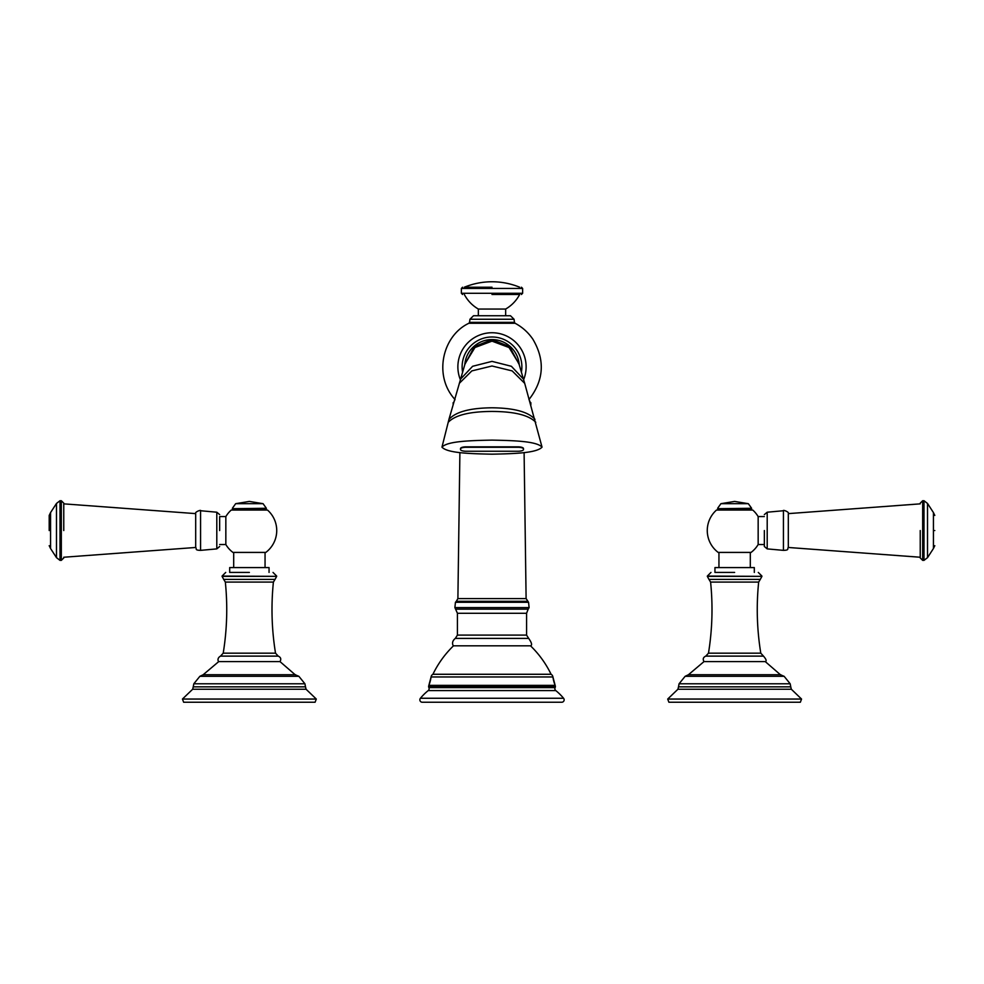 <?xml version="1.0" encoding="UTF-8"?>
<svg xmlns="http://www.w3.org/2000/svg" width="984" height="984" viewBox="0 0 984 984"><rect width="100%" height="100%" fill="white"/><g stroke="black" fill="none" stroke-linecap="round" stroke-linejoin="round"><path stroke-width="1.48" d="M734.63 702.244L800.349 702.244L801.554 699.046L667.706 699.046L668.911 702.244L734.63 702.244M667.706 699.046L677.927 689.243L791.333 689.243L790.767 686.844L678.493 686.844L679.071 683.794L790.189 683.794L784.137 676.316L780.46 674.766L765.257 661.592L704.003 661.592C702.588 659.132 703.179 657.3 705.774 656.119L763.486 656.119L760.792 653.179L708.48 653.179L705.774 656.119M754.31 572.43L754.31 567.583L714.95 567.583L714.95 572.43L734.63 572.43M718.947 552.418L718.947 567.583M750.312 552.418L750.312 567.583M764.347 516.563L758.16 516.563L758.16 544.533A27.355 27.355 0 0 1 751.063 552.418L718.197 552.418A27.355 27.355 0 0 1 716.5 510.056L752.76 510.056A27.355 27.355 0 0 1 758.16 516.6M764.347 530.548C764.347 551.04 764.347 551.04 764.347 530.548L764.347 546.501L767.2 548.888L767.2 512.209L764.347 514.595M920.237 530.548L920.237 557.239L788.307 547.473L788.307 513.623C789.697 512.024 782.44 509.466 783.436 510.733L767.2 512.209M934.8 530.548C934.8 511.102 934.8 511.102 934.8 530.548M752.76 510.056L716.5 510.056M751.616 508.691L717.644 508.691L718.861 509.909L750.398 509.909L751.616 508.273L748.332 503.685L734.63 501.422L720.928 503.685L748.332 503.685M249.37 702.244L315.089 702.244L316.294 699.046L182.446 699.046L183.651 702.244L249.37 702.244M182.446 699.046L192.667 689.243L306.073 689.243L305.507 686.844L193.233 686.844L193.811 683.794L304.929 683.794L298.878 676.316L295.2 674.766L279.997 661.592L218.743 661.592C219.002 662.453 216.025 658.677 220.514 656.119L278.226 656.119L275.52 653.179L223.208 653.179L220.514 656.119M269.05 572.43L269.05 567.583L229.69 567.583L229.69 572.43L249.37 572.43M265.053 552.418L265.053 567.583M233.688 552.418L233.688 567.583M219.653 544.533L225.84 544.533A27.355 27.355 0 0 0 232.937 552.418L265.803 552.418A27.355 27.355 0 0 0 267.5 510.056L231.24 510.056A27.355 27.355 0 0 0 225.84 516.6M225.84 544.533L225.84 516.563L219.653 516.563L219.653 530.548L219.653 516.563M195.693 547.473C197.058 548.691 194.217 550.191 200.564 550.363L200.564 510.733C201.56 509.466 194.303 512.024 195.693 513.623L195.693 547.473L63.763 557.239M195.693 513.623L63.763 503.857L63.763 530.548M49.2 530.548C49.2 549.982 49.2 549.982 49.2 530.548L49.2 515.419L50.565 512.578L50.565 548.519L49.2 545.677M266.356 508.691L232.384 508.691L233.602 509.909L265.139 509.909L266.356 508.273L263.072 503.685L249.37 501.422L235.668 503.685L263.072 503.685M519.22 364.781A27.294 27.294 0 0 0 492 339.566A27.294 27.294 0 0 0 464.78 364.781M521.385 372.272A29.877 29.877 0 0 0 494.767 337.118A29.877 29.877 0 0 0 462.615 372.272M460.389 379.713A34.12 34.12 0 0 1 495.161 332.887A34.12 34.12 0 0 1 523.611 379.713M472.738 645.824L453.476 645.824C444.952 654.102 438.101 663.585 432.923 674.274L551.077 674.274C545.899 663.585 539.048 654.102 530.524 645.824L472.738 645.824M551.077 674.274A3.641 3.641 0 0 1 552.922 676.967L431.078 676.967A3.641 3.641 0 0 1 432.923 674.274M563.574 698.259A54.587 54.587 0 0 0 555.788 690.584L428.212 690.584L555.788 690.584A2.423 2.423 -90 0 1 555.124 687.619L555.124 687.619A2.423 2.423 0 0 0 555.357 686.254A3.641 3.641 0 0 0 555.136 685.356L552.922 676.967A36.396 36.396 0 0 0 555.136 685.356L428.864 685.356L431.078 676.967A36.396 36.396 0 0 1 428.864 685.356A3.641 3.641 0 0 0 428.643 686.254A2.423 2.423 0 0 0 428.876 687.619A2.423 2.423 90 0 1 428.212 690.584L428.212 690.584A54.587 54.587 5.7 0 0 420.426 698.259A2.423 2.423 0 0 0 422.296 702.244L561.704 702.244A2.423 2.423 0 0 0 563.574 698.259L420.426 698.259M528.962 399.553C543.967 380.316 545.259 360.193 532.861 339.197C528.236 332.432 522.332 327.118 515.112 323.269L468.888 323.269C442.369 335.667 433.144 375.839 455.038 399.553M505.653 315.741L505.653 309.062L478.347 309.062L478.347 315.741M505.653 309.062C511.692 305.52 516.366 300.673 519.663 294.499L492 294.499M519.663 287.217C510.794 283.601 501.569 281.781 492 281.756C482.431 281.781 473.206 283.601 464.337 287.217L492 287.217M519.097 364.326L509.663 346.7L492 339.566L474.337 346.7L464.903 364.326M441.964 447.142C447.24 441.275 469.171 440.561 492 440.119C514.829 440.561 536.76 441.275 542.036 447.142C536.76 453.009 514.829 453.735 492 454.178C469.171 453.735 447.24 453.009 441.964 447.142L449.085 418.84L465.038 363.797L474.952 347.524L492 341.141L509.048 347.524L518.949 363.748L523.414 379.086L511.373 366.282L492 361.374L472.627 366.282L460.586 379.086M459.294 383.354L471.84 370.906L492 365.999L512.16 370.906L524.706 383.354L542.036 447.142M523.488 449.012L523.488 448.556A5.584 1.722 180 0 0 517.904 446.834L466.084 446.834A5.584 1.722 180 0 0 460.512 448.556L460.512 449.012A5.584 1.722 0 0 1 466.084 447.277L517.904 447.277A5.584 1.722 0 0 1 523.488 449.012L523.488 449.528A5.584 1.722 0 0 1 517.916 451.25L466.084 451.25A5.584 1.722 0 0 1 460.512 449.528L460.512 449.012M784.137 676.316L685.122 676.316L679.071 683.794M758.664 582.073L760.288 579.404L708.972 579.404L710.596 582.073L758.664 582.073C756.241 605.873 756.954 629.576 760.792 653.179M708.972 579.404L707.336 576.366L761.923 576.366L760.288 579.404M761.923 576.366L707.336 576.071L710.977 572.43M788.307 547.473C786.942 548.691 789.783 550.191 783.436 550.363L783.436 510.733M924.001 500.733L924.001 560.363L927.518 557.645L927.518 503.451L924.001 500.733L922.672 500.733L922.672 560.363L920.237 557.94M927.518 503.451L933.435 512.578L933.435 548.519L934.8 545.677M717.644 508.691L751.616 508.273M298.878 676.316L199.863 676.316L193.811 683.794M273.404 582.073L275.028 579.404L223.712 579.404L225.336 582.073L273.404 582.073C270.981 605.873 271.695 629.576 275.52 653.179M223.712 579.404L222.077 576.366L276.664 576.366L275.028 579.404M276.664 576.366L222.077 576.071L225.717 572.43M267.5 510.056L231.24 510.056M200.564 550.363L216.8 548.888L216.8 512.209L219.653 514.595M50.565 512.578L56.482 503.451L56.482 557.645L59.999 560.363L61.328 560.363L61.328 500.733L63.763 503.156M59.999 560.363L59.999 500.733L61.328 500.733M232.384 508.691L266.356 508.273M518.998 363.969L509.306 346.958L492 340.156L474.694 346.958L465.002 363.969M529.06 399.553L530.401 402.69M453.599 402.69L454.94 399.553M459.897 452.542L457.892 598.579L526.108 598.579L528.556 602.282L455.444 602.282L456.342 601.286L527.658 601.286M455.801 609.145L528.199 609.145L526.575 613.278L457.425 613.278L454.891 607.595L529.109 607.595L528.556 602.282M457.425 613.278L457.425 635.098L526.575 635.098L526.575 613.278M453.476 645.824C453.895 646.783 450.168 642.466 455.321 638.407L528.679 638.407L526.575 635.098M555.124 687.619L428.876 687.619M555.357 686.254L428.643 686.254M473.931 315.753L510.499 315.753L514.054 319.247L469.946 319.247L469.528 322.358L514.472 322.358L515.112 323.269M522.627 293.281L522.627 288.435L461.373 288.435L461.373 293.281L522.627 293.281L521.422 294.499M534.976 419.332C528.285 411.841 513.956 407.991 492 407.794C470.044 407.991 455.715 411.841 449.024 419.332M535.776 422.296C528.949 415.15 514.361 411.533 492 411.447C469.639 411.533 455.051 415.15 448.224 422.296M791.333 689.243L801.554 699.046M677.927 689.243L678.493 686.844M790.767 686.844L790.189 683.794M704.003 661.592L688.431 674.741L780.829 674.741M685.122 676.316L688.431 674.741M765.257 661.592C766.844 661.15 766.253 659.317 763.486 656.119M710.596 582.073C713.019 605.873 712.305 629.576 708.48 653.179M761.923 576.071L758.283 572.43M764.347 544.533L758.16 544.533M783.436 550.363L767.2 548.888M788.307 513.623L920.237 503.857M924.001 560.363L922.672 560.363M927.518 557.645L933.435 548.519M933.435 512.578L934.8 515.419M922.672 500.733L920.237 503.156M717.644 508.273L720.928 503.685M306.073 689.243L316.294 699.046M192.667 689.243L193.233 686.844M305.507 686.844L304.929 683.794M218.743 661.592L203.171 674.741L295.569 674.741M199.863 676.316L203.171 674.741M279.997 661.592C281.412 659.132 280.821 657.3 278.226 656.119M225.336 582.073C227.759 605.873 227.046 629.576 223.208 653.179M276.664 576.071L273.023 572.43M216.8 548.888L219.653 546.501M200.564 510.733L216.8 512.209M61.328 560.363L63.763 557.94M56.482 557.645L50.565 548.519M56.482 503.451L59.999 500.733M232.384 508.273L235.668 503.685M453.144 404.941L453.144 402.69M530.856 404.941L530.856 402.69M456.342 601.286L457.892 598.579M524.103 452.542L526.108 598.579M454.891 607.595L455.444 602.282M528.199 609.145L529.109 607.595M455.321 638.407L457.425 635.098M530.524 645.824C532.381 645.27 531.766 642.798 528.679 638.407M469.528 322.358L468.888 323.269M514.054 319.247L514.472 322.358M510.499 315.753L473.71 315.741M473.501 315.753L469.946 319.247M464.337 294.499C467.634 300.673 472.308 305.52 478.347 309.062M522.627 288.435L521.422 287.217M461.373 288.435L462.578 287.217M461.373 293.281L462.578 294.499M524.706 383.354L523.414 379.086"/></g></svg>
